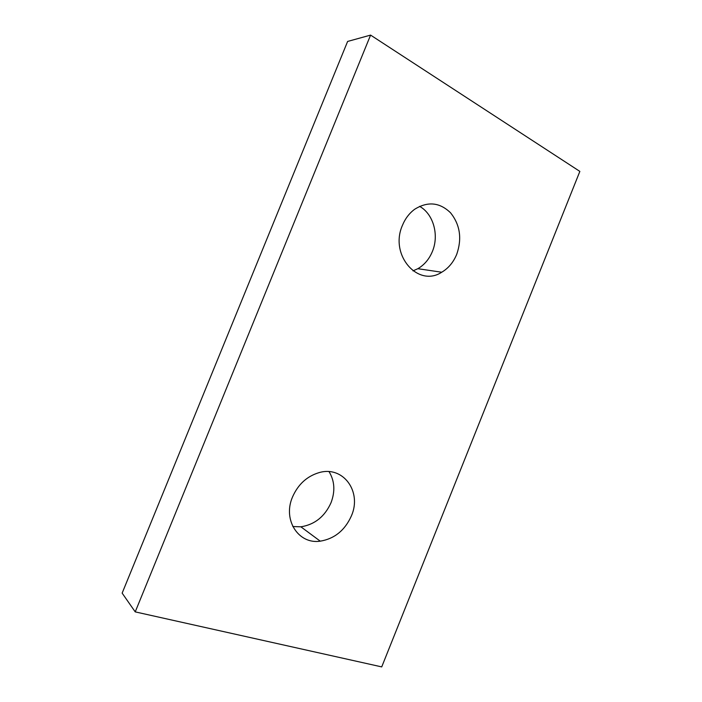 <?xml version="1.0" encoding="UTF-8"?>
<svg xmlns="http://www.w3.org/2000/svg" width="702" height="702" viewBox="0 0 702 702"><rect width="100%" height="100%" fill="white"/><g stroke="black" fill="none" stroke-linecap="round" stroke-linejoin="round"><path stroke-width="1.05" d="M412.995 270.875L417.848 268.699C424.359 264.882 429.203 259.152 432.379 251.5C439.276 235.223 433.476 214.005 419.594 206.353M402.439 225.351C389.206 255.037 418.12 287.838 441.733 272.227C448.429 268.252 453.431 262.276 456.73 254.308C462.135 238.645 460.091 224.824 450.605 212.855C439.768 202.343 427.808 201.141 414.698 209.249C409.327 213.215 405.238 218.576 402.439 225.351M292.813 526.535L300.868 526.816C314.733 524.605 324.798 516.567 331.037 502.693C335.328 491.268 334.67 480.914 329.045 471.647M292.506 497.016C282.467 519.98 298.587 544.568 320.252 541.172C334.547 538.759 344.928 530.317 351.412 515.865C362.179 491.663 343.12 465.233 318.769 472.718C306.774 476.412 298.017 484.512 292.506 497.016M135.223 611.881L381.721 666.9L579.852 171.402L370.586 35.1L135.223 611.881L122.148 593.129L347.622 41.444L370.586 35.1M441.733 272.227L417.848 268.699M320.252 541.172L300.868 526.816"/></g></svg>
